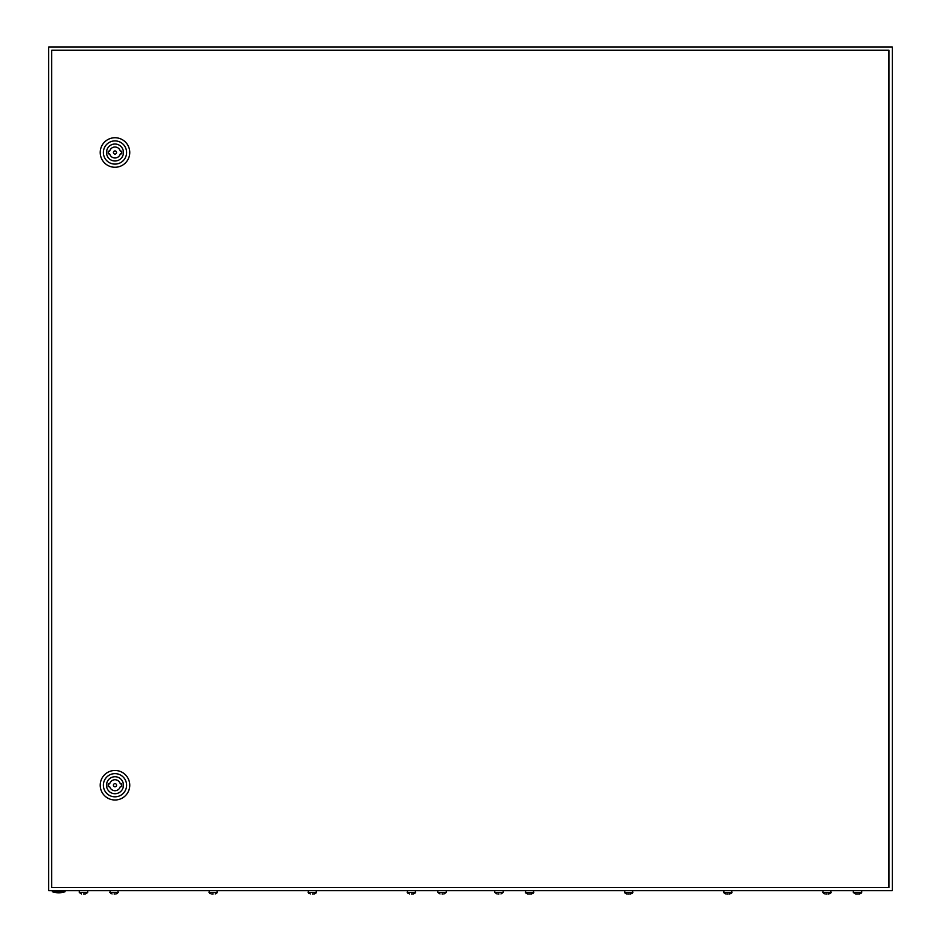 <?xml version="1.0" encoding="UTF-8"?>
<svg xmlns="http://www.w3.org/2000/svg" width="941" height="941" viewBox="0 0 941 941"><rect width="100%" height="100%" fill="white"/><g stroke="black" fill="none" stroke-linecap="round" stroke-linejoin="round"><path stroke-width="1.41" d="M48.685 47.05L48.685 890.68L892.315 890.68L892.315 47.05L48.685 47.05M65.035 891.739A19.514 19.514 0 0 1 52.378 891.739L65.035 891.739L65.035 890.68M116.566 785.229A1.576 1.576 0 0 0 114.978 783.641A1.576 1.576 0 0 0 113.402 785.229A1.576 1.576 0 0 0 114.978 786.805A1.576 1.576 0 0 0 116.566 785.229M100.217 785.229A14.762 14.762 0 0 1 114.978 770.467A14.762 14.762 0 0 1 129.752 785.229A14.762 14.762 0 0 1 114.978 799.991A14.762 14.762 0 0 1 100.217 785.229M103.381 785.229A11.598 11.598 0 0 1 114.978 773.631A11.598 11.598 0 0 1 126.588 785.229A11.598 11.598 0 0 1 114.978 796.827A11.598 11.598 0 0 1 103.381 785.229M123.471 785.229A8.493 8.493 0 0 1 114.978 793.722A8.493 8.493 0 0 1 106.498 785.229A8.493 8.493 0 0 1 114.978 776.737A8.493 8.493 0 0 1 123.471 785.229M120.307 783.912A5.481 5.481 0 0 0 109.662 783.912L108.133 783.912L108.133 786.547L109.662 786.547A5.481 5.481 0 0 0 120.307 786.547L121.836 786.547L121.836 783.912L120.307 783.912M116.566 152.501A1.576 1.576 0 0 0 114.978 150.925A1.576 1.576 0 0 0 113.402 152.501A1.576 1.576 0 0 0 114.978 154.089A1.576 1.576 0 0 0 116.566 152.501M100.217 152.501A14.762 14.762 0 0 1 114.978 137.739A14.762 14.762 0 0 1 129.752 152.501A14.762 14.762 0 0 1 114.978 167.263A14.762 14.762 0 0 1 100.217 152.501M103.381 152.501A11.598 11.598 0 0 1 114.978 140.903A11.598 11.598 0 0 1 126.588 152.501A11.598 11.598 0 0 1 114.978 164.099A11.598 11.598 0 0 1 103.381 152.501M123.471 152.501A8.493 8.493 0 0 1 114.978 160.993A8.493 8.493 0 0 1 106.498 152.501A8.493 8.493 0 0 1 114.978 144.02A8.493 8.493 0 0 1 123.471 152.501M120.307 151.183A5.481 5.481 0 0 0 109.662 151.183L108.133 151.183L108.133 153.818L109.662 153.818A5.481 5.481 0 0 0 120.307 153.818L121.836 153.818L121.836 151.183L120.307 151.183M51.708 50.214L51.708 887.516L889.01 887.516L889.01 50.214L51.708 50.214M496.966 893.95L494.754 892.468L503.188 892.468L500.977 893.95M498.977 893.95L497.918 893.95L498.977 893.95M527.548 893.95L525.337 892.468L533.77 892.468L532.924 893.562L530.606 893.95M530.877 893.95L531.559 893.95M528.501 893.95L529.56 893.95L528.501 893.95M626.682 893.95L624.459 892.468L632.893 892.468L632.058 893.562L629.741 893.95M630 893.95L630.682 893.95M627.623 893.95L628.682 893.95L627.623 893.95M725.805 893.95L723.594 892.468L732.027 892.468L731.181 893.562L728.863 893.95M729.134 893.95L729.816 893.95M726.758 893.95L727.805 893.95L726.758 893.95M824.928 893.95L822.716 892.468L831.15 892.468L830.303 893.562L827.986 893.95M828.256 893.95L828.939 893.95M825.88 893.95L826.939 893.95L825.88 893.95M855.51 893.95L853.299 892.468L861.733 892.468L860.886 893.562L858.568 893.95M858.839 893.95L859.521 893.95M856.463 893.95L857.522 893.95L856.463 893.95M81.479 893.95L79.267 892.468L87.701 892.468L85.49 893.95M83.478 893.95L84.537 893.95M112.061 893.95L109.85 892.468L118.284 892.468L116.072 893.95M114.061 893.95L115.12 893.95M211.184 893.95L208.973 892.468L217.406 892.468L215.195 893.95M213.195 893.95L212.137 893.95L213.195 893.95M310.318 893.95L308.107 892.468L316.541 892.468L314.318 893.95M312.318 893.95L313.377 893.95L312.318 893.95M409.441 893.95L407.23 892.468L415.663 892.468L413.452 893.95M411.44 893.95L412.499 893.95L411.44 893.95M440.023 893.95L437.812 892.468L446.246 892.468L444.034 893.95M442.023 893.95L443.082 893.95L442.023 893.95M52.378 891.739L52.378 890.68M503.188 892.468L503.188 890.68M494.754 892.468L494.754 890.68M532.924 893.562L533.77 890.68M526.184 893.562L525.337 890.68M632.058 893.562L632.893 890.68M625.306 893.562L624.459 890.68M731.181 893.562L732.027 890.68M723.594 892.468L723.594 890.68L724.429 893.562M830.303 893.562L831.15 890.68M823.563 893.562L822.716 890.68M861.733 892.468L861.733 890.68M853.299 892.468L853.299 890.68M87.701 892.468L87.701 890.68M79.267 892.468L79.267 890.68M117.437 893.562L118.284 890.68M110.697 893.562L109.85 890.68M216.571 893.562L217.406 890.68M209.819 893.562L208.973 890.68M315.694 893.562L316.541 890.68M308.942 893.562L308.107 890.68M414.816 893.562L415.663 890.68M408.076 893.562L407.23 890.68M446.246 892.468L446.246 890.68M437.812 892.468L437.812 890.68"/></g></svg>
